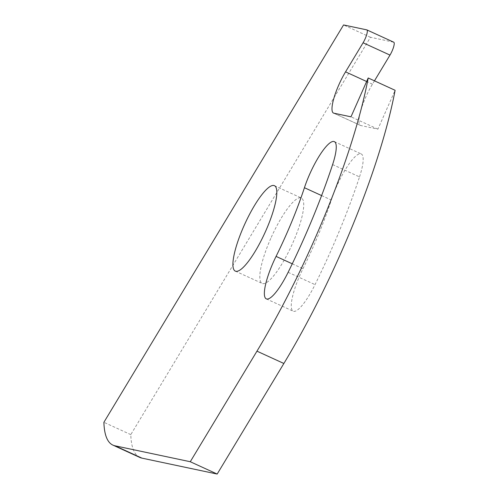 <?xml version="1.0" encoding="UTF-8"?>
<svg xmlns="http://www.w3.org/2000/svg" width="499" height="499" viewBox="0 0 499 499"><rect width="100%" height="100%" fill="white"/><g stroke="black" fill="none" stroke-linecap="round" stroke-linejoin="round"><path stroke-width="0.37" stroke-dasharray="2.5 1.87" d="M270.789 238.391A46.981 10.966 -65.4 0 0 262.212 283.432A46.981 10.966 -65.4 0 0 292.757 243.038A46.981 10.966 -65.4 0 0 301.334 197.997A46.981 10.966 -65.4 0 0 270.789 238.391M359.517 176.902A37.968 8.863 -65.4 0 0 361.232 153.942A37.968 8.863 -65.4 0 0 331.336 200.03A133.564 31.181 114.6 0 1 302.98 268.712A37.968 8.863 -65.4 0 0 293.206 311.195A37.968 8.863 -65.4 0 0 315.037 284.63A209.505 48.908 -65.4 0 0 359.517 176.902L332.608 164.583M374.462 80.838L372.454 84.175A29.547 6.899 -65.4 0 0 360.397 125.399A29.547 6.899 -65.4 0 0 360.74 125.517L377.893 129.141L395.108 90.294M377.893 129.141L350.984 116.822M139.814 457.44A177.594 41.461 114.6 0 1 130.8 434.623L370.464 37.269L393.655 42.178L366.746 29.859M370.464 37.269L343.555 24.95M130.8 434.623L103.892 422.304M321.606 195.577L331.336 200.03M292.271 263.809L302.98 268.712M288.129 272.311L315.037 284.63M360.74 125.517L333.831 113.192M372.454 84.175L366.634 81.512M235.303 271.113L262.212 283.432M334.324 141.622L361.232 153.942M266.298 298.876L293.206 311.195M274.425 185.678L301.334 197.997M333.488 113.08L360.397 125.399"/><path stroke-width="0.75" d="M265.848 230.719A46.981 10.966 114.6 0 1 235.303 271.113A46.981 10.966 114.6 0 1 243.88 226.072A46.981 10.966 114.6 0 1 274.425 185.678A46.981 10.966 114.6 0 1 265.848 230.719M304.427 187.711A37.968 8.863 114.6 0 1 334.324 141.622A37.968 8.863 114.6 0 1 332.608 164.583A209.505 48.908 114.6 0 1 288.129 272.311A37.968 8.863 114.6 0 1 266.298 298.876A37.968 8.863 114.6 0 1 276.072 256.392A133.564 31.181 -65.4 0 0 304.427 187.711L321.606 195.577M256.96 351.165A252.644 58.982 -65.4 0 0 368.2 77.975L350.984 116.822L333.831 113.192A29.547 6.899 114.6 0 1 333.488 113.08A29.547 6.899 114.6 0 1 345.545 71.856L363.085 42.777A9.232 2.158 -65.4 0 0 366.852 29.89A9.232 2.158 -65.4 0 0 366.746 29.859L343.555 24.95L103.892 422.304A177.594 41.461 -65.4 0 0 112.905 445.114A177.594 41.461 -65.4 0 0 114.982 445.8L190.269 461.731L256.96 351.165L283.869 363.484L217.177 474.05L141.891 458.119A177.594 41.461 114.6 0 1 139.814 457.44L112.905 445.114M283.869 363.484A252.644 58.982 114.6 0 0 395.108 90.294L368.2 77.975M393.655 42.178A9.232 2.158 114.6 0 1 393.761 42.209A9.232 2.158 114.6 0 1 389.993 55.096L374.462 80.838M217.177 474.05L190.269 461.731M276.072 256.392L292.271 263.809M366.634 81.512L345.545 71.856M389.993 55.096L363.085 42.777M141.891 458.119L114.982 445.8M366.852 29.89L393.761 42.209"/></g></svg>
